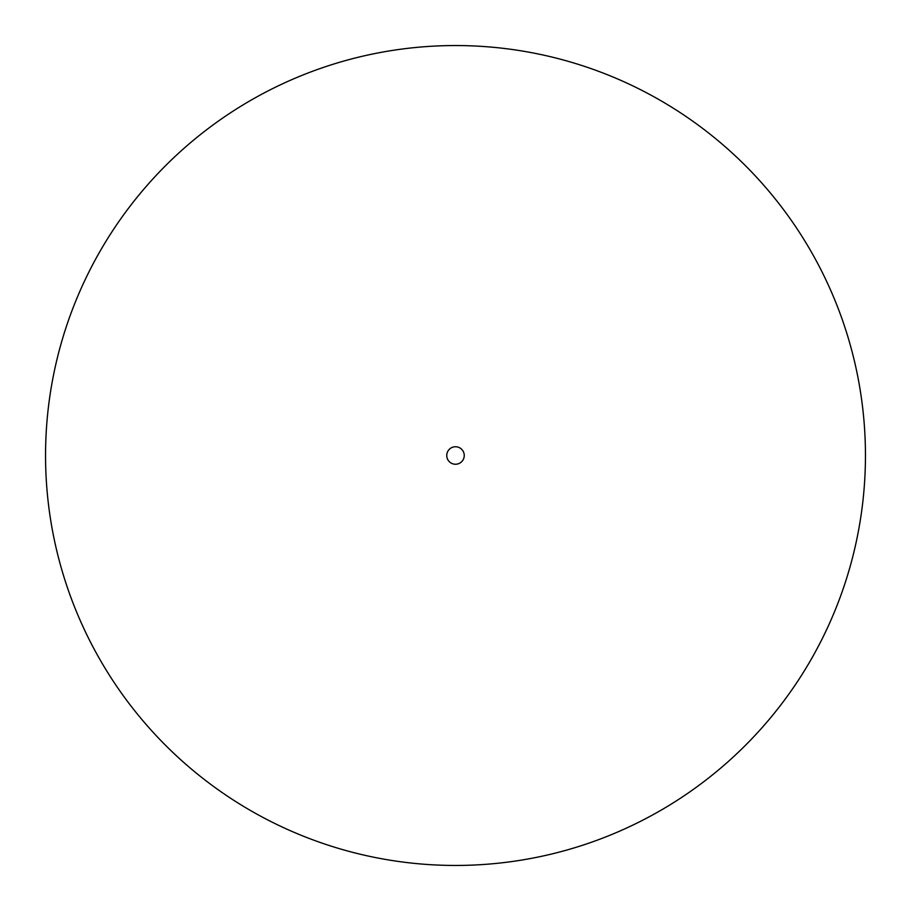<?xml version="1.0" encoding="UTF-8"?>
<svg xmlns="http://www.w3.org/2000/svg" width="911" height="911" viewBox="0 0 911 911"><rect width="100%" height="100%" fill="white"/><g stroke="black" fill="none" stroke-linecap="round" stroke-linejoin="round"><path stroke-width="1.37" d="M464.246 455.5A8.746 8.746 0 0 1 455.5 464.246A8.746 8.746 0 0 1 446.754 455.5A8.746 8.746 0 0 1 455.5 446.754A8.746 8.746 0 0 1 464.246 455.5M865.45 455.5A409.95 409.95 0 0 1 455.5 865.45A409.95 409.95 0 0 1 45.55 455.5A409.95 409.95 0 0 1 455.5 45.55A409.95 409.95 0 0 1 865.45 455.5"/></g></svg>
